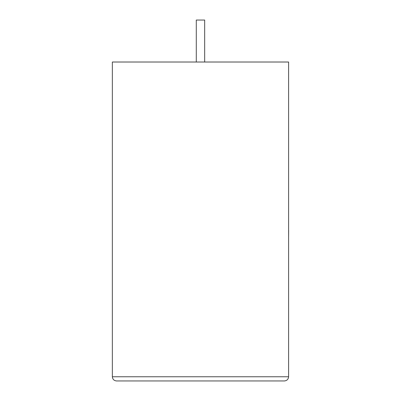 <?xml version="1.0" encoding="UTF-8"?>
<svg xmlns="http://www.w3.org/2000/svg" width="401" height="401" viewBox="0 0 401 401"><rect width="100%" height="100%" fill="white"/><g stroke="black" fill="none" stroke-linecap="round" stroke-linejoin="round"><path stroke-width="0.6" d="M204.675 62.015L204.675 20.05L196.284 20.05L196.284 62.015M284.409 380.95C286.941 380.684 288.339 379.286 288.605 376.755L288.605 62.015L112.35 62.015L112.35 376.755L288.605 376.755C288.339 379.286 286.941 380.684 284.409 380.95L116.551 380.95C114.019 380.684 112.621 379.286 112.35 376.755C112.621 379.286 114.019 380.684 116.551 380.95M288.605 230.354L288.605 199.252M288.65 230.354L288.605 237.798"/></g></svg>
